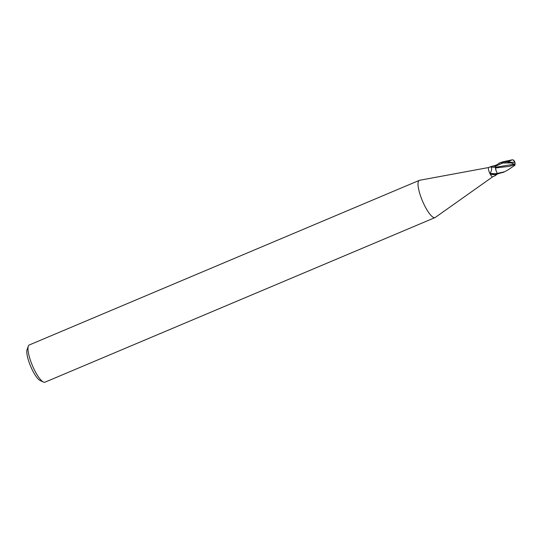 <?xml version="1.0" encoding="UTF-8"?>
<svg xmlns="http://www.w3.org/2000/svg" width="542" height="542" viewBox="0 0 542 542"><rect width="100%" height="100%" fill="white"/><g stroke="black" fill="none" stroke-linecap="round" stroke-linejoin="round"><path stroke-width="0.81" d="M495.571 167.261A5.495 1.22 1.7 0 1 490.977 166.99L490.51 166.861L490.889 166.604L488.721 167.519A5.047 1.28 67.1 0 0 488.538 167.688A5.047 1.28 67.1 0 0 489.941 173.63L490.144 173.23C491.811 170.54 492.082 168.46 490.977 166.99C490.131 166.855 490.727 166.557 492.766 166.096L495.639 165.418L500.388 162.688L511.309 162.946M488.755 167.505L419.603 180.283A20.196 5.122 67.1 0 0 419.325 180.364A20.196 5.122 67.1 0 0 418.593 181.048A20.196 5.122 67.1 0 0 423.207 202.674A20.196 5.122 67.1 0 0 435.036 217.579A20.196 5.122 67.1 0 0 435.287 217.437L492.685 176.807M419.325 180.364L29.288 344.969A20.196 5.122 67.1 0 0 28.557 345.654A20.196 5.122 67.1 0 0 28.326 346.148A20.196 5.122 67.1 0 0 32.418 365.572A20.196 5.122 67.1 0 0 43.482 382.056A20.196 5.122 67.1 0 0 44.993 382.185L435.036 217.579M495.51 175.195C494.467 176.123 494.541 176.136 495.734 175.235L497.739 173.853A5.047 1.28 67.1 0 1 497.4 173.487L495.781 174.599A5.474 1.213 1.7 0 1 490.368 174.273L489.941 173.63M495.781 174.599L490.368 174.273M497.366 173.44A5.217 1.159 1.7 0 1 490.144 173.23M495.476 167.661A4.329 1.098 67.1 0 0 496.194 170.987L495.496 167.973L498.606 167.607L496.702 167.851M494.765 175.886L492.651 176.821A5.047 1.28 67.1 0 0 492.712 176.787M490.212 174.151A5.047 1.28 67.1 0 0 492.651 176.821M28.326 346.148L27.1 349.482A17.507 4.444 67.1 0 0 30.65 366.317A17.507 4.444 67.1 0 0 40.237 380.606L43.482 382.056M508.193 169.754L514.853 165.31L514.785 164.727A4.892 3.902 -73.8 0 0 514.683 162.044A4.37 0.779 -174.3 0 1 508.145 161.916L507.549 161.787A5.047 1.28 -112.9 0 1 507.542 161.74L502.719 161.848L499.006 163.176M508.037 169.87L504.622 171.767L497.326 173.393L496.194 170.987M512.224 159.815L508.952 161.394A4.797 1.22 67.1 0 0 509.121 162.051A4.173 0.745 5.7 0 0 514.507 162.024A4.173 0.745 5.7 0 0 514.514 162.017A4.709 4.356 -20.5 0 0 513.057 159.985L512.224 159.815M514.9 165.256A4.871 4.871 0 0 0 514.737 162.133L514.704 162.119M497.326 173.393A5.047 1.28 67.1 0 0 497.746 173.867L503.789 172.099M513.755 160.459L513.111 159.876L513.755 160.459M514.514 162.017L514.683 162.044A4.892 4.526 159.5 0 0 513.233 159.924L513.057 159.985M514.676 164.822L508.796 166.428L498.606 167.607M507.549 161.787L509.121 162.051M508.952 161.394L507.542 161.74M511.614 162.959L514.277 164.192L495.584 167.248L495.584 165.235M514.277 164.192L514.907 164.782M495.503 168.02L495.584 167.248L495.503 168.02M495.815 166.157A7.588 1.687 1.7 0 1 492.766 166.096M511.269 162.939L502.678 163.02L495.808 166.143M508.145 161.916A5.047 1.28 67.1 0 0 508.349 162.634M502.719 161.848L512.007 159.856M514.846 161.997A5.047 5.047 0 0 0 513.342 159.998M502.929 172.485L504.622 171.767"/></g></svg>
